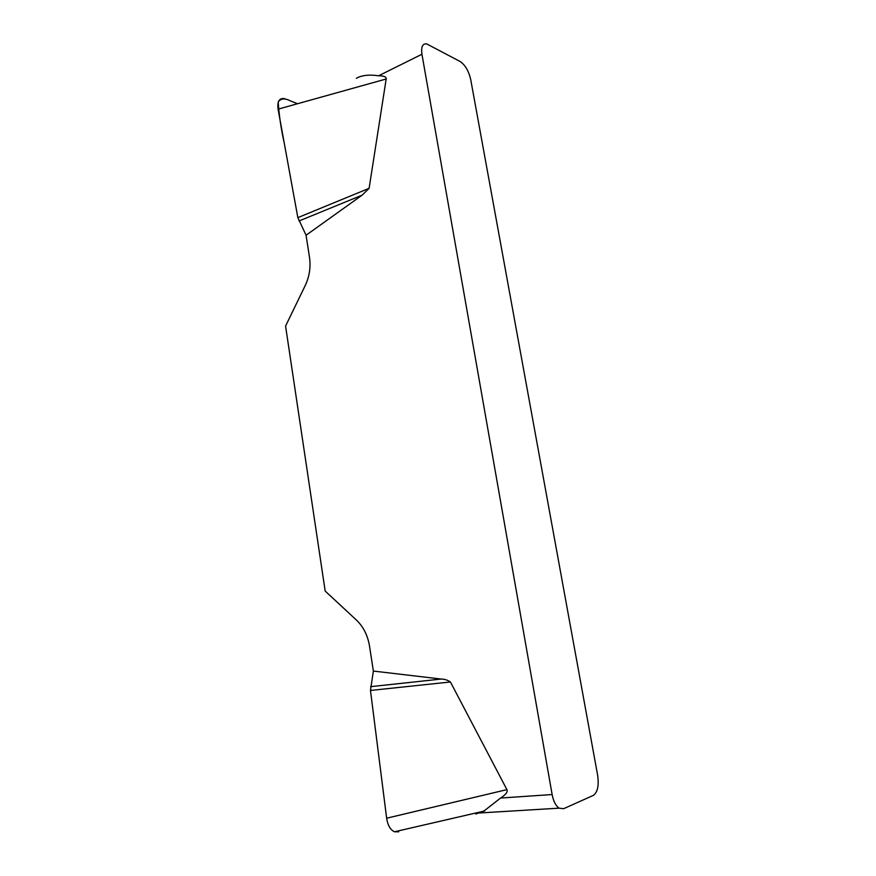 <?xml version="1.0" encoding="UTF-8"?>
<svg xmlns="http://www.w3.org/2000/svg" width="876" height="876" viewBox="0 0 876 876"><rect width="100%" height="100%" fill="white"/><g stroke="black" fill="none" stroke-linecap="round" stroke-linejoin="round"><path stroke-width="1.31" d="M398.733 831.795L394.463 831.784C390.357 829.868 387.75 825.334 386.644 818.217L370.471 690.452L373.373 671.06L369.519 646.094C367.701 635.352 363.343 626.679 356.433 620.066L325.171 591.048L285.576 326.08L305.198 285.587C309.436 276.553 310.87 267.18 309.513 257.467L306.074 235.239L297.851 217.631L278.064 109.161C277.134 101.419 279.28 97.904 284.525 98.605M373.373 671.06L441.197 679.053C444.482 679.064 447.548 680.039 450.417 681.977L506.919 789.626C508.003 791.805 505.879 794.609 500.557 798.047L552.132 794.543L421.936 54.246L378.607 75.774C369.212 74.427 361.799 75.259 356.368 78.271M297.511 103.729L290.317 100.849C284.897 98.035 280.846 98.386 278.185 101.89C279.028 115.084 281.065 128.849 284.262 143.182L297.851 217.631L369.114 188.318L386.185 78.993C386.469 76.891 383.94 75.818 378.607 75.774M369.114 188.318L362.095 195.162L306.074 235.239M552.132 794.543C553.424 801.233 555.734 805.778 559.041 808.165L563.618 808.701L593.227 795.441C597.596 792.364 599.075 785.673 597.662 775.38L470.697 79.475C468.715 70.945 465.2 64.955 460.119 61.495L426.721 43.92C422.56 43.439 420.973 46.877 421.936 54.246M475.843 814.023L484.231 810.826L500.557 798.047M298.979 221.004L362.095 195.162M370.548 686.674L441.197 679.053M370.471 690.452L450.417 681.977M386.185 78.993L278.064 109.161M386.644 818.217L506.919 789.626M559.041 808.165L479.095 813.005M394.988 831.663L484.68 810.957"/></g></svg>
